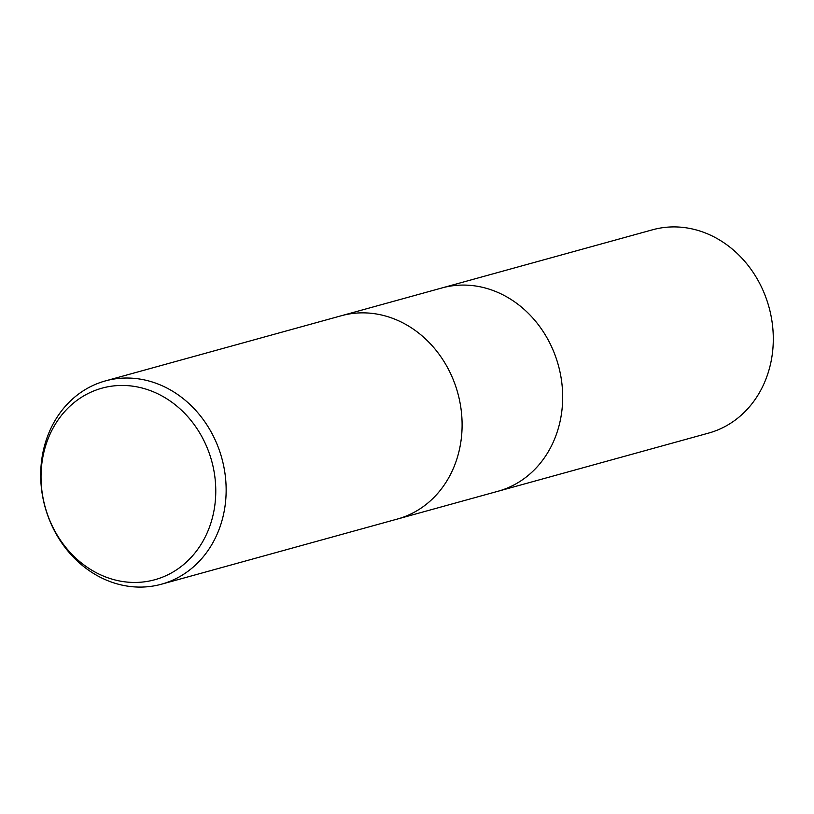 <?xml version="1.0" encoding="UTF-8"?>
<svg xmlns="http://www.w3.org/2000/svg" width="814" height="814" viewBox="0 0 814 814"><rect width="100%" height="100%" fill="white"/><g stroke="black" fill="none" stroke-linecap="round" stroke-linejoin="round"><path stroke-width="1.22" d="M555.107 355.23A105.444 91.687 74.6 0 0 441.88 287.973A105.444 91.687 74.6 0 1 555.107 355.23A105.444 91.687 74.6 0 1 498.026 491.249L397.771 518.945M218.579 448.178A105.444 91.687 74.6 0 1 161.498 584.198A105.444 91.687 74.6 0 1 48.27 516.941A105.444 91.687 74.6 0 1 105.352 380.921A105.444 91.687 74.6 0 1 218.579 448.178M454.538 383.007A105.444 91.687 74.6 0 0 341.31 315.751A105.444 91.687 74.6 0 1 454.538 383.007A105.444 91.687 74.6 0 1 397.456 519.027L161.498 584.198M208.638 451.546A99.359 86.386 74.6 0 1 162.993 576.963A99.359 86.386 74.6 0 1 48.168 516.341A99.359 86.386 74.6 0 1 93.814 390.934A99.359 86.386 74.6 0 1 208.638 451.546M442.195 287.881L652.502 229.802A105.444 91.687 74.6 0 1 765.73 297.059A105.444 91.687 74.6 0 1 708.648 433.079L498.341 491.168M341.31 315.751L105.352 380.921M441.88 287.973L341.626 315.659"/></g></svg>
